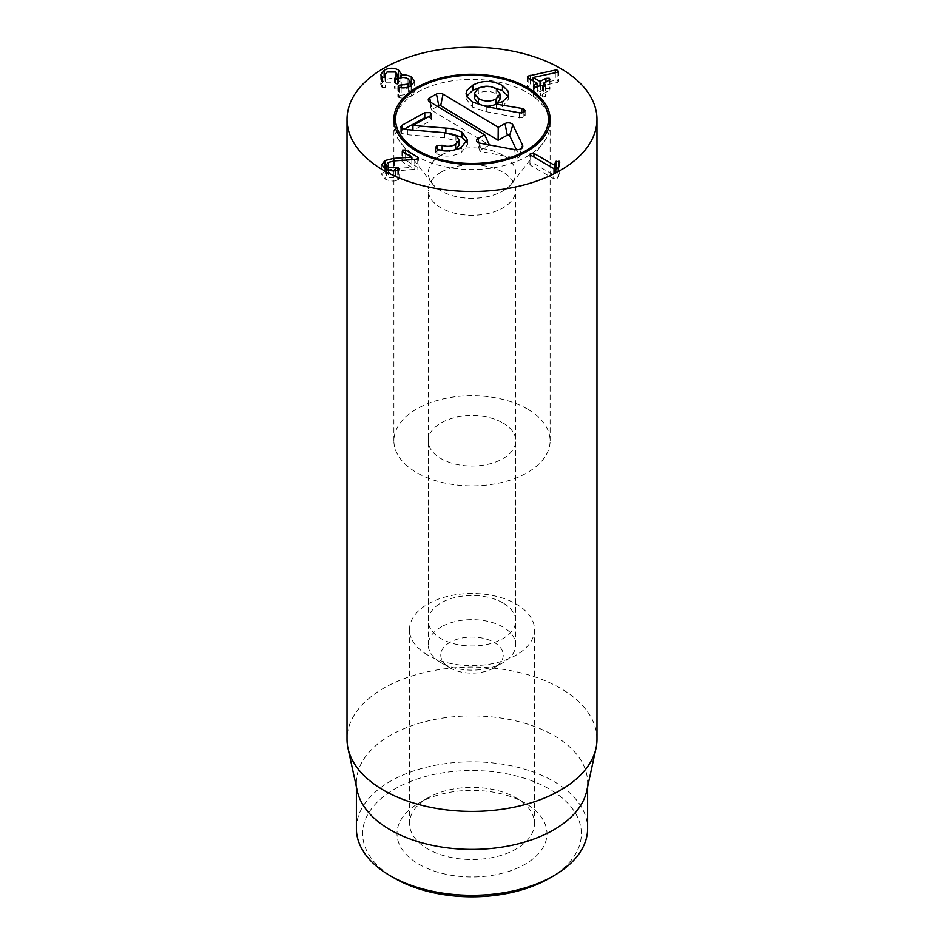 <?xml version="1.0" encoding="UTF-8"?>
<svg xmlns="http://www.w3.org/2000/svg" width="944" height="944" viewBox="0 0 944 944"><rect width="100%" height="100%" fill="white"/><g stroke="black" fill="none" stroke-linecap="round" stroke-linejoin="round"><path stroke-width="0.71" stroke-dasharray="4.72 3.54" d="M417.72 158.875L417.72 167.277L405.625 160.291L402.569 160.244L402.64 162.014L411.903 167.359L393.813 168.575L384.928 170.746L381.801 174.852L385.105 179.065C389.825 181.283 394.026 181.661 397.731 180.186L399.041 179.065L399.041 168.858M402.569 151.772L402.64 162.014L402.64 151.807M411.903 159.678L411.903 167.359M411.82 159.689L411.82 167.407M393.813 160.952L393.813 168.575M385.105 168.858L385.105 179.065M397.731 169.979L397.731 180.186M398.392 169.684L398.392 179.891L398.262 178.097L388.196 177.401L386.344 175.065L388.196 172.669L394.498 171.1L417.873 169L418.463 158.002M395.501 170.569L395.501 177.968M388.196 170.18L388.196 177.401M388.196 162.462L388.196 172.669M414.758 159.477L414.758 169.684M417.873 158.793L417.72 167.277M411.289 85.68L411.289 87.037C407.289 85.172 403.867 84.63 401.023 85.397L401.235 84.04L398.486 80.228C393.967 77.797 389.176 77.868 384.149 80.441L380.727 84.818L382.249 87.532L385.164 87.485L385.117 84.7L387.028 82.222L395.359 82.211L397.353 84.7L395.182 87.367L395.076 89.149L398.415 88.948C401.613 87.273 404.811 87.285 407.997 88.96L410.18 91.71L408.174 94.235L398.51 95.521L398.439 97.256L399.277 97.586C403.029 98.624 406.994 98.082 411.195 95.946L414.64 91.426L411.289 87.037M411.195 85.739L411.195 95.946M401.023 77.727L401.023 85.397M400.94 77.75L400.94 85.349M398.486 78.694L398.486 80.228M384.149 77.644L384.149 80.441M381.588 76.771L381.588 86.978M385.541 76.983L385.164 87.485L385.164 77.278M387.028 72.027L387.028 82.222M395.359 72.004L395.359 82.211M395.406 79.095L395.406 87.237M395.076 78.942L395.076 89.149L395.182 79.001M398.415 78.741L398.415 88.948M407.997 78.753L407.997 88.96M408.174 87.072L408.174 94.235M398.51 87.096L398.439 97.256L398.439 87.049M399.277 87.391L399.277 97.586M528.109 77.986L528.109 88.181L537.089 93.373L534.08 95.368L534.009 97.291L537.289 97.232L540.298 95.486L545.337 96.441L545.266 94.671L543.72 93.515L549.16 90.376L549.255 88.476L545.951 88.524L540.051 91.662L533.148 87.674L556.948 82.612L557.916 82.281L557.916 80.5L555.308 80.287L530.493 85.526L527.318 87.178L527.318 76.983M537.089 83.166L537.089 87.131M534.08 87.119L534.08 95.368M533.313 86.175L533.313 96.382L534.009 97.291L534.009 87.084M537.289 87.025L537.289 97.232M542.304 86.175L542.304 96.382M545.266 86.282L545.337 96.441M543.72 86.588L543.72 83.308M549.16 80.169L549.16 90.376M549.939 79.178L549.939 89.385L549.255 88.476L549.255 80.11M545.951 82.034L545.951 88.524M533.148 80.889L533.148 87.674M533.218 77.432L533.218 87.627M556.948 72.405L556.948 82.612M557.916 72.086L557.916 82.281L557.916 72.086M527.979 77.904L528.109 88.181M530.729 155.241L530.729 165.448L553.644 178.676L557.22 178.746L559.721 172.74L559.143 171.442L556.134 171.43L554.458 175.431L533.938 163.583L530.599 163.524L529.938 164.421L529.938 154.214M530.599 155.158L530.729 165.448M553.644 168.469L553.644 178.676M559.721 162.545L559.721 172.74L559.143 164.645M556.134 168.929L556.134 171.43M555.497 168.976L555.497 172.15M554.529 168.834L554.529 175.383M554.458 168.811L554.458 175.431M533.938 157.093L533.938 163.583M502.928 602.886A43.743 25.252 0 0 0 455.256 597.41A43.743 25.252 0 0 0 428.257 620.739A43.743 25.252 0 0 0 441.072 638.592A43.743 25.252 0 0 0 488.744 644.068A43.743 25.252 0 0 0 515.743 620.739A43.743 25.252 0 0 0 502.928 602.886M502.928 422.936A43.743 25.252 180 0 1 515.743 440.789A43.743 25.252 180 0 1 472 466.053A43.743 25.252 180 0 1 428.257 440.789A43.743 25.252 180 0 1 455.256 417.46A43.743 25.252 180 0 1 502.928 422.936M525.029 803.049L516.191 797.951A62.493 36.073 0 0 0 427.809 797.951A62.493 36.073 0 0 0 409.507 823.463A62.493 36.073 0 0 0 427.809 848.975A62.493 36.073 0 0 0 495.919 856.786A62.493 36.073 0 0 0 534.493 823.463A62.493 36.073 0 0 0 516.191 797.951L525.029 803.049A74.989 43.294 180 0 1 525.017 864.279A74.989 43.294 180 0 1 418.983 864.279A74.989 43.294 180 0 1 418.971 803.049A74.989 43.294 180 0 1 525.029 803.049M427.809 655.089A62.493 36.073 180 0 1 409.507 629.577A62.493 36.073 180 0 1 472 593.493A62.493 36.073 180 0 1 534.493 629.577A62.493 36.073 180 0 1 495.919 662.912A62.493 36.073 180 0 1 427.809 655.089M549.325 878.309A109.351 63.13 0 0 0 549.325 789.019A109.351 63.13 0 0 0 394.675 789.019A109.351 63.13 0 0 0 394.675 878.309M527.236 408.905A78.116 45.1 0 0 0 442.111 399.135A78.116 45.1 0 0 0 393.884 440.789A78.116 45.1 0 0 0 472 485.889A78.116 45.1 0 0 0 550.116 440.789A78.116 45.1 0 0 0 527.236 408.905M356.395 828.561A115.605 66.741 180 0 1 427.762 766.894A115.605 66.741 180 0 1 553.739 781.372A115.605 66.741 180 0 1 587.605 828.561M357.292 790.966A115.605 66.741 180 0 1 356.395 782.647A115.605 66.741 180 0 1 427.762 720.98A115.605 66.741 180 0 1 553.739 735.447A115.605 66.741 180 0 1 587.605 782.647A115.605 66.741 180 0 1 586.708 790.966M596.974 739.235A124.974 72.157 0 0 0 560.37 688.211A124.974 72.157 0 0 0 424.175 672.576A124.974 72.157 0 0 0 347.026 739.235M395.3 115.911A78.116 45.1 180 0 1 417.932 91.91A78.116 45.1 180 0 1 495.671 81.479A78.116 45.1 180 0 1 548.7 115.911M549.986 121.906A78.116 45.1 180 0 1 543.307 142.863A78.116 45.1 180 0 1 472 169.554A78.116 45.1 180 0 1 400.693 142.863A78.116 45.1 180 0 1 394.014 121.906M441.721 171.82A43.743 25.252 180 0 1 503.565 172.563A43.743 25.252 180 0 1 510.633 178.204A43.743 25.252 180 0 1 515.743 190.039A43.743 25.252 180 0 1 472 215.303A43.743 25.252 180 0 1 428.257 190.039A43.743 25.252 180 0 1 433.367 178.204A43.743 25.252 180 0 1 441.721 171.82M441.721 154.899A43.743 25.252 180 0 1 503.565 155.642A43.743 25.252 180 0 1 515.743 173.118A43.743 25.252 180 0 1 510.633 184.965A43.743 25.252 180 0 1 472 198.37A43.743 25.252 180 0 1 433.367 184.965A43.743 25.252 180 0 1 428.257 173.118A43.743 25.252 180 0 1 441.721 154.899M441.721 154.84A43.743 25.252 180 0 1 489.157 149.836A43.743 25.252 180 0 1 515.743 173.059A43.743 25.252 180 0 1 511.931 183.372A43.743 25.252 180 0 1 472 198.311A43.743 25.252 180 0 1 432.069 183.372A43.743 25.252 180 0 1 428.257 173.059A43.743 25.252 180 0 1 441.721 154.84M478.313 88.311L478.313 93.409L474.419 98.306M496.544 108.536L524.038 114.259L525.147 115.782L523.885 117.398L519.495 117.929L486.278 111.711L472.389 107.073L466.065 98.719L466.619 96.194M521.796 112.926L521.796 113.516M524.038 112.194L524.038 114.259M486.278 106.613L486.278 111.711M500.049 99.108L496.06 93.869C490.196 90.636 484.284 90.494 478.313 93.409M496.06 88.76L496.06 93.869M472.389 101.976L472.389 107.073M496.544 103.663L496.544 108.926M508.073 96.264L508.615 98.849L502.609 106.66L496.544 108.761M480.343 87.367L491.517 86.848M461.132 147.5L461.132 152.609C452.353 156.574 444.624 157.164 437.922 154.391L435.609 152.338L437.096 150.544L440.01 149.966M466.879 142.166L467.469 144.762L461.132 152.609M437.922 149.282L437.922 154.391M442.783 150.568L454.076 150.202M455.905 135.712L455.905 140.809L444.459 137.8L407.419 134.756L401.755 133.434L400.716 132.018L404.115 129.198M459.138 145.14L455.905 140.809M407.419 129.658L407.419 134.756M445.887 132.844L451.303 133.8M412.941 130.107L445.887 133.187M430.393 115.723L430.393 117.74L431.514 119.333L430.134 120.974L412.811 130.567M428.033 117.044L430.393 117.74M402.156 128.549L402.156 130.272M437.461 106.377L432.01 109.398A1.333 0.767 0 0 0 431.974 110.483L489.429 145.081L480.248 150.167A1.392 0.802 0 0 0 480.791 151.5L515.66 157.967A2.903 1.676 0 0 0 519.389 156.692A2.903 1.676 0 0 0 519.342 155.925L516.403 149.777M450.371 642.073A31.246 18.042 0 0 0 449.91 667.845A31.246 18.042 0 0 0 494.09 667.845A31.246 18.042 0 0 0 494.326 642.463A31.246 18.042 0 0 0 450.371 642.073M441.721 626.651A43.743 25.252 0 0 0 428.257 644.882A43.743 25.252 0 0 0 441.072 662.735A43.743 25.252 0 0 0 502.928 662.735A43.743 25.252 0 0 0 515.743 644.882A43.743 25.252 0 0 0 489.157 621.648A43.743 25.252 0 0 0 441.721 626.651M405.625 153.542L405.625 160.291M384.928 168.752L384.928 170.746M398.262 169.755L398.262 178.097M394.498 160.893L394.498 171.1M382.249 77.325L382.249 87.532M398.156 78.883L398.156 89.09M401.141 87.733L401.141 95.285M540.298 85.29L540.298 95.486M540.759 85.29L540.759 95.486M540.511 85.22L540.511 91.662M540.051 85.432L540.051 91.662M555.308 72.747L555.308 80.287M530.493 79.355L530.493 85.526M557.22 168.539L557.22 178.746M558.553 166.746L558.553 176.953M523.885 112.289L523.885 117.398M519.495 112.832L519.495 117.929M502.609 101.563L502.609 106.66M436.742 148.739L436.742 153.837M437.096 148.916L437.096 150.544M444.459 132.703L444.459 137.8M401.755 128.325L401.755 133.434M430.134 115.876L430.134 120.974M429.555 101.622L431.974 110.483M430.582 102.235L432.01 109.398M478.797 142.886L480.248 150.167M479.764 143.146L480.791 151.5M514.633 149.6L515.66 157.967M521.654 148.243L519.342 155.925M401.92 150.934L401.92 161.129M381.801 164.645L381.801 174.852M386.344 169.483L386.344 175.065M414.64 81.219L414.64 91.426M401.235 73.833L401.235 84.04M380.727 74.611L380.727 84.818M385.766 76.429L385.766 86.636M385.117 77.302L385.117 84.7M397.353 79.225L397.353 84.7M394.427 78.057L394.427 88.264M410.18 86.258L410.18 91.71M397.837 86.223L397.837 96.43M537.207 87.072L537.207 93.503M545.986 85.397L545.986 95.604M543.602 86.588L543.602 93.645M558.577 71.189L558.577 81.396M559.768 162.191L559.768 172.386M515.743 620.739L515.743 440.789M428.257 620.739L428.257 440.789M427.809 797.951L418.971 803.049M409.507 629.577L409.507 823.463M534.493 629.577L534.493 823.463M550.116 440.789L550.116 119.357M393.884 440.789L393.884 119.357M356.395 782.647L356.395 786.824M587.605 782.647L587.605 786.824M510.633 184.965C514.468 179.407 511.837 182.581 512.604 181.39L510.633 178.204M433.367 184.965C429.532 179.407 432.163 182.581 431.396 181.39L433.367 178.204M511.931 183.372L543.307 142.863M432.069 183.372L400.693 142.863M525.147 115.782L525.147 110.672M508.615 98.849L508.615 93.751M466.065 98.719L466.065 93.621M467.469 144.762L467.469 139.653M435.609 152.338L435.609 147.24M431.514 119.333L431.514 114.224M400.716 132.018L400.716 126.909M431.62 110.094L428.328 100.253M479.847 150.898L476.567 141.057M519.389 156.692L522.681 146.851M494.09 667.845L502.928 662.735M449.91 667.845L441.072 662.735M515.743 644.882L515.743 190.039M428.257 644.882L428.257 190.039"/><path stroke-width="1.42" d="M417.72 157.07L417.873 158.793L414.758 159.477L394.498 160.893L388.196 162.462L386.344 164.858L388.196 167.194L398.262 167.89L397.731 169.979C394.026 171.454 389.825 171.076 385.105 168.858L381.801 164.645L384.928 160.551L393.813 158.368L411.903 157.152L402.64 151.807L402.569 150.049L405.625 150.084L417.72 157.07L417.72 158.875M402.64 151.807L402.569 150.049L402.569 151.772M411.903 157.152L411.903 159.678M411.82 157.2L411.82 159.689M393.813 158.368L393.813 160.952M399.041 168.858L398.392 169.684M395.501 167.761L395.501 170.569M388.196 167.194L388.196 170.18M418.463 158.002L417.873 158.793M411.289 76.83L414.64 81.219L411.195 85.739C406.994 87.875 403.029 88.429 399.277 87.391L398.439 87.049L398.51 85.314L408.174 84.028L410.18 81.503L407.997 78.753C404.811 77.078 401.613 77.066 398.415 78.741L395.076 78.942L395.182 77.16L397.353 74.493L395.359 72.004L387.028 72.027L385.117 74.493L385.164 77.278L382.249 77.325L380.727 74.611L384.149 70.245C389.176 67.661 393.967 67.59 398.486 70.021L401.235 73.833L401.023 75.19C403.867 74.423 407.289 74.977 411.289 76.83L411.289 85.68M401.023 75.19L401.023 77.727M400.94 75.142L400.94 77.75M398.486 70.021L398.486 78.694M384.149 70.245L384.149 77.644M385.164 77.278L385.541 75.78L385.541 76.983M395.406 77.03L395.406 79.095M395.076 78.942L395.182 77.16L395.182 79.001M408.174 84.028L408.174 87.072M398.439 87.049L398.51 85.314L398.51 87.096M545.951 78.317L549.255 78.269L549.16 80.169L543.72 83.308L545.266 84.464L545.337 86.234L540.298 85.29L537.289 87.025L534.009 87.084L534.08 85.172L537.089 83.166L528.109 77.986L527.979 76.098L555.308 70.08L557.916 70.304L557.916 72.086L556.948 72.405L533.148 77.467L540.051 81.455L545.951 78.317L545.951 82.034M537.089 87.131L537.089 83.166M534.08 85.172L534.08 87.119M534.009 87.084L533.313 86.175M545.337 86.234L545.266 84.464L545.266 86.282M543.72 83.308L543.72 86.588M549.255 80.11L549.255 78.269L549.939 79.178M533.148 77.467L533.148 80.889M557.916 70.304L557.916 72.086L557.916 70.304M527.318 76.983L527.979 76.098L527.979 77.904M555.497 161.943L559.143 161.235L559.721 162.545L558.553 166.746L557.22 168.539L553.644 168.469L530.729 155.241L530.599 153.329L533.938 153.388L554.458 165.224L555.497 161.943L555.497 168.976M529.938 154.214L530.599 153.329L530.599 155.158M559.143 164.645L559.143 161.235L559.721 162.545M556.134 161.223L556.134 168.929M554.529 165.188L554.529 168.834M554.458 165.224L554.458 168.811M533.938 153.388L533.938 157.093M390.261 875.761L394.675 878.309A109.351 63.13 0 0 0 549.325 878.309L553.75 875.761A115.605 66.741 180 0 1 390.261 875.761A115.605 66.741 180 0 1 390.25 875.761A115.605 66.741 180 0 1 356.395 828.561L356.395 786.824M527.236 87.462A78.116 45.1 180 0 1 550.116 119.357A78.116 45.1 180 0 1 472 164.457A78.116 45.1 180 0 1 393.884 119.357A78.116 45.1 180 0 1 442.111 77.691A78.116 45.1 180 0 1 527.236 87.462M587.605 786.824L587.605 828.561A115.605 66.741 180 0 1 553.75 875.761M596.006 748.238L586.708 790.966A115.605 66.741 180 0 1 472 849.388A115.605 66.741 180 0 1 357.292 790.966L347.994 748.238A124.974 72.157 0 0 0 383.63 790.258A124.974 72.157 0 0 0 512.521 807.498A124.974 72.157 0 0 0 596.006 748.238A124.974 72.157 0 0 0 596.974 739.235L596.974 119.357A124.974 72.157 180 0 1 519.825 186.015A124.974 72.157 180 0 1 383.63 170.38A124.974 72.157 180 0 1 347.026 119.357A124.974 72.157 180 0 1 472 47.2A124.974 72.157 180 0 1 596.974 119.357M347.026 119.357L347.026 739.235A124.974 72.157 0 0 0 347.994 748.238M419.089 87.509A76.44 44.132 0 0 0 396.952 110.991A76.44 44.132 0 0 0 472 163.489A76.44 44.132 0 0 0 547.048 110.991A76.44 44.132 0 0 0 495.163 77.302A76.44 44.132 0 0 0 419.089 87.509M547.048 110.991L548.7 115.911A78.116 45.1 180 0 1 549.986 121.906M394.014 121.906A78.116 45.1 180 0 1 395.3 115.911L396.952 110.991M478.455 98.506C484.307 101.728 490.172 101.881 496.06 98.99L500.049 93.999L496.06 88.76C490.196 85.538 484.284 85.385 478.313 88.311L474.419 93.326L478.455 98.506L478.455 103.616C484.307 106.825 490.172 106.991 496.06 104.1L521.796 108.407L521.796 112.926M474.419 93.208L474.419 98.306L478.455 103.616M496.06 98.99L496.06 104.1M521.796 108.407L524.038 109.162L525.135 110.778L523.885 112.289L519.495 112.832L486.278 106.613L472.389 101.976L466.643 96.241L466.065 93.621L466.985 90.353L472.956 85.078C482.467 80.122 492.308 80.264 502.491 85.515L508.014 91.037L508.615 93.751L507.884 96.666L502.609 101.563L496.544 103.663L496.544 108.536M524.038 109.162L524.038 112.194M496.851 103.616L500.049 99.108L500.049 93.999M502.491 85.515L502.491 90.624L508.073 96.264M466.619 96.194L472.956 90.187L480.343 87.367M491.517 86.848L502.491 90.624M451.303 133.8L462.017 137.376L466.879 142.166M442.158 145.258C446.748 146.898 451.232 146.603 455.586 144.385L459.138 140.042L455.905 135.712L444.459 132.703L407.419 129.658L401.755 128.325L400.716 126.909L402.156 125.174L424.776 112.643L430.393 112.631L431.514 114.236L430.134 115.876L412.811 125.469L445.887 128.089C452.53 128.467 457.911 129.859 462.017 132.278L467.469 139.771L461.132 147.5C452.353 151.465 444.624 152.067 437.922 149.282L435.609 147.24L437.096 145.447L442.158 145.258L442.158 150.367L442.783 150.568M440.01 149.966L442.158 150.367M455.586 144.385L455.586 149.482L459.138 145.14L459.138 140.042M454.076 150.202L455.586 149.482M445.887 128.089L445.887 132.844M412.941 125.552L412.941 130.107M412.811 125.469L412.811 130.107M430.393 112.631L430.393 115.723M404.115 129.198L424.776 117.752L428.033 117.044M402.156 125.174L402.156 128.549M429.555 101.622A4.685 2.702 180 0 1 428.328 100.253A4.685 2.702 180 0 1 429.685 97.798L436.458 94.046A4.685 2.702 180 0 1 443.078 94.129L498.231 127.322L504.993 123.581A4.732 2.738 180 0 1 512.84 124.832L522.563 145.211A6.254 3.611 180 0 1 522.681 146.851A6.254 3.611 180 0 1 514.633 149.6L479.764 143.146A4.732 2.738 180 0 1 476.567 141.057A4.732 2.738 180 0 1 477.935 138.567L484.697 134.815L429.555 101.622M484.697 134.815L489.358 144.916M516.403 149.777L509.607 135.547A1.392 0.802 0 0 0 507.317 135.181L498.125 140.267L440.671 105.669A1.333 0.767 0 0 0 438.771 105.645L437.461 106.377M498.231 127.322L498.125 140.267M405.625 150.084L405.625 153.542M384.928 160.551L384.928 168.752M398.262 167.89L398.262 169.755M401.141 85.078L401.141 87.733M540.511 81.455L540.511 85.22M540.051 81.455L540.051 85.432M555.308 70.08L555.308 72.747M530.493 75.319L530.493 79.355M472.956 85.078L472.956 90.187M462.017 132.278L462.017 137.376M437.096 145.447L437.096 148.916M424.776 112.643L424.776 117.752M429.685 97.798L430.582 102.235M477.935 138.567L478.797 142.886M522.563 145.211L521.654 148.243M512.84 124.832L509.607 135.547M504.993 123.581L507.317 135.181M443.078 94.129L440.671 105.669M436.458 94.046L438.771 105.645M386.344 164.858L386.344 169.483M385.117 74.493L385.117 77.302M397.353 74.493L397.353 79.225M410.18 81.503L410.18 86.258M537.207 83.296L537.207 87.072M543.602 83.45L543.602 86.588M394.675 878.309L390.25 875.761"/></g></svg>
